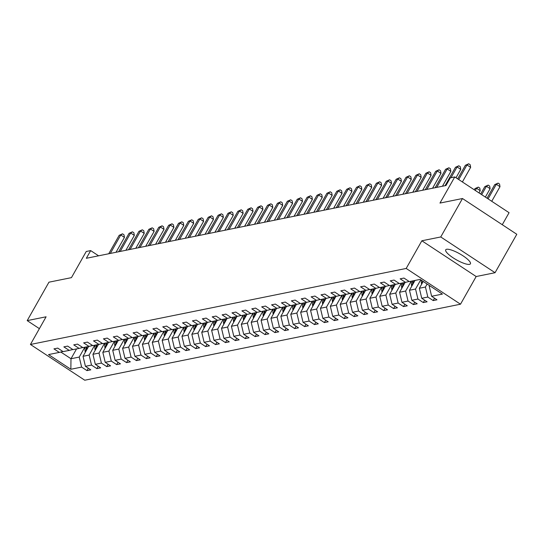 <?xml version="1.0" encoding="UTF-8"?>
<svg xmlns="http://www.w3.org/2000/svg" width="544" height="544" viewBox="0 0 544 544"><rect width="100%" height="100%" fill="white"/><g stroke="black" fill="none" stroke-linecap="round" stroke-linejoin="round"><path stroke-width="0.82" d="M446.617 249.281A14.198 3.434 -150.5 0 0 445.713 249.832A14.198 3.434 -150.5 0 0 454.723 258.835A14.198 3.434 -150.5 0 0 469.52 264.357A14.198 3.434 -150.5 0 0 470.424 263.813A14.198 3.434 -150.5 0 0 461.421 254.81A14.198 3.434 -150.5 0 0 446.617 249.281M502.275 224.713L509.075 212.697L454.764 176.943L450.323 177.84L445.971 185.524L86.333 258.291L90.678 250.6L86.238 251.498L71.454 277.637L48.946 282.186L27.2 320.62L39.392 328.651M495.054 272.707L516.8 234.274L462.482 198.526L440.742 236.96L421.845 240.781L406.191 268.45L460.503 304.205L476.163 276.529L495.054 272.707L440.742 236.96M406.191 268.45L30.437 344.474L84.755 380.222L460.503 304.205M70.849 369.267L81.627 367.091L86.986 370.614L90.787 369.845L85.428 366.316L91.514 365.085L96.873 368.614L100.681 367.846L95.322 364.317L101.408 363.086L106.767 366.615L110.568 365.84L105.21 362.318L111.302 361.087L116.661 364.609L120.462 363.841L115.104 360.312L121.19 359.081L126.548 362.61L130.356 361.842L124.998 358.312L131.084 357.082L136.442 360.611L140.243 359.842L134.885 356.313L140.971 355.082L146.329 358.605L150.137 357.836L144.779 354.314L150.865 353.076L156.223 356.606L160.031 355.837L154.673 352.308L160.759 351.077L166.117 354.606L169.918 353.838L164.56 350.309L170.646 349.078L176.004 352.607L179.812 351.832L174.454 348.31L180.54 347.079L185.898 350.601L189.7 349.833L184.341 346.304L190.434 345.073L195.792 348.602L199.594 347.834L194.235 344.304L200.321 343.074L205.68 346.603L209.488 345.828L204.129 342.305L210.215 341.074L215.574 344.597L219.375 343.828L214.016 340.299L220.109 339.068L225.461 342.598L229.269 341.829L223.91 338.3L229.996 337.069L235.355 340.598L239.163 339.83L233.804 336.301L239.89 335.07L245.249 338.592L249.05 337.824L243.692 334.302L249.778 333.064L255.136 336.593L258.944 335.825L253.586 332.296L259.672 331.065L265.03 334.594L268.831 333.826L263.48 330.296L269.566 329.066L274.924 332.595L278.725 331.82L273.367 328.297L279.453 327.066L284.811 330.589L288.619 329.82L283.261 326.291L289.347 325.06L294.705 328.59L298.506 327.821L293.148 324.292L299.241 323.061L304.599 326.59L308.4 325.815L303.042 322.293L309.128 321.062L314.486 324.584L318.294 323.816L312.936 320.294L319.022 319.056L324.38 322.585L328.182 321.817L322.823 318.288L328.909 317.057L334.268 320.586L338.076 319.818L332.717 316.288L338.803 315.058L344.162 318.58L347.963 317.812L342.611 314.289L348.697 313.058L354.056 316.581L357.857 315.812L352.498 312.283L358.584 311.052L363.943 314.582L367.751 313.813L362.392 310.284L368.478 309.053L373.837 312.582L377.638 311.807L372.28 308.285L378.372 307.054L383.731 310.576L387.532 309.808L382.174 306.279L388.26 305.048L393.618 308.577L397.426 307.809L392.068 304.28L398.154 303.049L403.512 306.578L407.313 305.81L401.955 302.28L408.041 301.05L413.399 304.572L417.207 303.804L411.849 300.281L417.935 299.044L423.293 302.573L427.101 301.804L421.743 298.275L427.829 297.044L433.187 300.574L436.988 299.805L431.63 296.276L442.408 294.093L420.097 279.405L409.319 281.588L403.961 278.059L400.153 278.834L405.511 282.356L399.425 283.587L394.067 280.065L390.266 280.833L395.624 284.362L389.538 285.593L384.18 282.064L380.372 282.832L385.73 286.362L379.644 287.592L374.286 284.063L370.478 284.832L375.836 288.361L369.75 289.592L364.392 286.069L360.59 286.838L365.949 290.36L359.863 291.598L354.504 288.068L350.696 288.837L356.055 292.366L349.969 293.597L344.61 290.068L340.809 290.836L346.168 294.365L340.075 295.596L334.716 292.067L330.915 292.842L336.274 296.364L330.188 297.595L324.829 294.073L321.021 294.841L326.38 298.37L320.294 299.601L314.935 296.072L311.134 296.84L316.492 300.37L310.406 301.6L305.048 298.071L301.24 298.846L306.598 302.369L300.512 303.6L295.154 300.077L291.346 300.846L296.704 304.368L290.618 305.606L285.26 302.076L281.459 302.845L286.817 306.374L280.731 307.605L275.373 304.076L271.565 304.844L276.923 308.373L270.837 309.604L265.479 306.082L261.678 306.85L267.036 310.372L260.943 311.603L255.585 308.081L251.784 308.849L257.142 312.378L251.056 313.609L245.698 310.08L241.89 310.848L247.248 314.378L241.162 315.608L235.804 312.079L232.002 312.854L237.361 316.377L231.268 317.608L225.916 314.085L222.108 314.854L227.467 318.383L221.381 319.614L216.022 316.084L212.214 316.853L217.573 320.382L211.487 321.613L206.128 318.084L202.327 318.852L207.686 322.381L201.6 323.612L196.241 320.09L192.433 320.858L197.792 324.38L191.706 325.618L186.347 322.089L182.546 322.857L187.898 326.386L181.812 327.617L176.453 324.088L172.652 324.856L178.01 328.386L171.924 329.616L166.566 326.087L162.758 326.862L168.116 330.385L162.03 331.616L156.672 328.093L152.871 328.862L158.229 332.391L152.136 333.622L146.778 330.092L142.977 330.861L148.335 334.39L142.249 335.621L136.891 332.092L133.083 332.867L138.441 336.389L132.355 337.62L126.997 334.098L123.196 334.866L128.554 338.395L122.468 339.626L117.11 336.097L113.302 336.865L118.66 340.394L112.574 341.625L107.216 338.096L103.414 338.864L108.766 342.394L102.68 343.624L97.322 340.102L93.52 340.87L98.879 344.393L92.793 345.63L87.434 342.101L83.626 342.87L88.985 346.399L82.899 347.63L77.54 344.1L73.739 344.869L79.098 348.398L73.005 349.629L67.646 346.1L63.845 346.875L69.204 350.397L63.118 351.628L57.759 348.106L53.951 348.874L59.31 352.403L48.532 354.579L70.849 369.267L70.992 358.741L79.234 357.075L84.796 347.242M427.128 284.036L425.435 287.028L419.349 288.266L423.198 281.452M409.142 281.472L405.511 282.356M427.829 297.044L425.435 287.028M421.743 298.275L419.349 288.266M420.743 279.834L415.541 289.034L409.455 290.265L415.018 280.439M399.248 283.472L395.624 284.362M417.935 299.044L415.541 289.034M411.849 300.281L409.455 290.265M411.21 281.207L405.654 291.033L399.561 292.264L405.124 282.438M389.361 285.478L385.73 286.362M408.041 301.05L405.654 291.033M401.955 302.28L399.561 292.264M401.322 283.206L395.76 293.032L389.674 294.263L395.236 284.437M379.467 287.477L375.836 288.361M398.154 303.049L395.76 293.032M392.068 304.28L389.674 294.263M391.428 285.206L385.866 295.038L379.78 296.269L385.342 286.436M369.573 289.476L365.949 290.36M388.26 305.048L385.866 295.038M382.174 306.279L379.78 296.269M381.534 287.212L375.979 297.038L369.893 298.268L375.448 288.442M359.686 291.475L356.055 292.366M378.372 307.054L375.979 297.038M372.28 308.285L369.893 298.268M371.647 289.211L366.085 299.037L359.999 300.268L365.561 290.442M349.792 293.481L346.168 294.365M368.478 309.053L366.085 299.037M362.392 310.284L359.999 300.268M361.753 291.21L356.191 301.043L350.105 302.274L355.667 292.441M339.898 295.48L336.274 296.364M358.584 311.052L356.191 301.043M352.498 312.283L350.105 302.274M351.866 293.209L346.304 303.042L340.218 304.273L345.773 294.447M330.011 297.48L326.38 298.37M348.697 313.058L346.304 303.042M342.611 314.289L340.218 304.273M341.972 295.215L336.41 305.041L330.324 306.272L335.886 296.446M320.117 299.486L316.492 300.37M338.803 315.058L336.41 305.041M332.717 316.288L330.324 306.272M332.078 297.214L326.522 307.04L320.43 308.278L325.992 298.445M310.223 301.485L306.598 302.369M328.909 317.057L326.522 307.04M322.823 318.288L320.43 308.278M322.191 299.214L316.628 309.046L310.542 310.277L316.098 300.444M300.336 303.484L296.704 304.368M319.022 319.056L316.628 309.046M312.936 320.294L310.542 310.277M312.297 301.22L306.734 311.046L300.648 312.276L306.211 302.45M290.442 305.483L286.817 306.374M309.128 321.062L306.734 311.046M303.042 322.293L300.648 312.276M302.403 303.219L296.847 313.045L290.761 314.276L296.317 304.45M280.554 307.489L276.923 308.373M299.241 323.061L296.847 313.045M293.148 324.292L290.761 314.276M292.516 305.218L286.953 315.051L280.867 316.282L286.43 306.449M270.66 309.488L267.036 310.372M289.347 325.06L286.953 315.051M283.261 326.291L280.867 316.282M282.622 307.224L277.059 317.05L270.973 318.281L276.536 308.455M260.766 311.488L257.142 312.378M279.453 327.066L277.059 317.05M273.367 328.297L270.973 318.281M272.734 309.223L267.172 319.049L261.086 320.28L266.642 310.454M250.879 313.494L247.248 314.378M269.566 329.066L267.172 319.049M263.48 330.296L261.086 320.28M262.84 311.222L257.278 321.048L251.192 322.286L256.754 312.453M240.985 315.493L237.361 316.377M259.672 331.065L257.278 321.048M253.586 332.296L251.192 322.286M252.946 313.222L247.391 323.054L241.298 324.285L246.86 314.459M231.091 317.492L227.467 318.383M249.778 333.064L247.391 323.054M243.692 334.302L241.298 324.285M243.059 315.228L237.497 325.054L231.411 326.284L236.966 316.458M221.204 319.498L217.573 320.382M239.89 335.07L237.497 325.054M233.804 336.301L231.411 326.284M233.165 317.227L227.603 327.053L221.517 328.284L227.079 318.458M211.31 321.497L207.686 322.381M229.996 337.069L227.603 327.053M223.91 338.3L221.517 328.284M223.271 319.226L217.716 329.059L211.623 330.29L217.185 320.457M201.423 323.496L197.792 324.38M220.109 339.068L217.716 329.059M214.016 340.299L211.623 330.29M213.384 321.232L207.822 331.058L201.736 332.289L207.298 322.463M191.529 325.496L187.898 326.386M210.215 341.074L207.822 331.058M204.129 342.305L201.736 332.289M203.49 323.231L197.928 333.057L191.842 334.288L197.404 324.462M181.635 327.502L178.01 328.386M200.321 343.074L197.928 333.057M194.235 344.304L191.842 334.288M193.596 325.23L188.04 335.063L181.954 336.294L187.51 326.461M171.748 329.501L168.116 330.385M190.434 345.073L188.04 335.063M184.341 346.304L181.954 336.294M183.709 327.23L178.146 337.062L172.06 338.293L177.623 328.467M161.854 331.5L158.229 332.391M180.54 347.079L178.146 337.062M174.454 348.31L172.06 338.293M173.815 329.236L168.252 339.062L162.166 340.292L167.729 330.466M151.96 333.506L148.335 334.39M170.646 349.078L168.252 339.062M164.56 350.309L162.166 340.292M163.928 331.235L158.365 341.061L152.279 342.298L157.835 332.466M142.072 335.505L138.441 336.389M160.759 351.077L158.365 341.061M154.673 352.308L152.279 342.298M154.034 333.234L148.471 343.067L142.385 344.298L147.948 334.465M132.178 337.504L128.554 338.395M150.865 353.076L148.471 343.067M144.779 354.314L142.385 344.298M144.14 335.24L138.584 345.066L132.491 346.297L138.054 336.471M122.291 339.504L118.66 340.394M140.971 355.082L138.584 345.066M134.885 356.313L132.491 346.297M134.252 337.239L128.69 347.065L122.604 348.296L128.166 338.47M112.397 341.51L108.766 342.394M131.084 357.082L128.69 347.065M124.998 358.312L122.604 348.296M124.358 339.238L118.796 349.071L112.71 350.302L118.272 340.469M102.503 343.509L98.879 344.393M121.19 359.081L118.796 349.071M115.104 360.312L112.71 350.302M114.464 341.244L108.909 351.07L102.823 352.301L108.378 342.475M92.616 345.508L88.985 346.399M111.302 361.087L108.909 351.07M105.21 362.318L102.823 352.301M104.577 343.244L99.015 353.07L92.929 354.3L98.491 344.474M82.722 347.514L79.098 348.398M101.408 363.086L99.015 353.07M95.322 364.317L92.929 354.3M94.683 345.243L89.121 355.069L83.035 356.306L88.597 346.474M72.828 349.513L69.204 350.397M91.514 365.085L89.121 355.069M85.428 366.316L83.035 356.306M76.548 348.915L70.992 358.741L60.806 352.036M62.941 351.512L59.31 352.403M81.627 367.091L79.234 357.075M454.764 176.943L439.974 203.075L462.482 198.526M30.437 344.474L46.097 316.798L27.2 320.62M98.586 255.809L90.678 250.6M429.583 285.654L429.236 286.26L430.209 286.062M431.63 296.276L429.236 286.26M86.986 370.614L88.332 368.227M96.873 368.614L98.226 366.228M106.767 366.615L108.113 364.228M116.661 364.609L118.007 362.222M126.548 362.61L127.901 360.223M136.442 360.611L137.788 358.224M146.329 358.605L147.682 356.225M156.223 356.606L157.576 354.219M166.117 354.606L167.464 352.22M176.004 352.607L177.358 350.22M185.898 350.601L187.245 348.214M195.792 348.602L197.139 346.215M205.68 346.603L207.033 344.216M215.574 344.597L216.92 342.217M225.461 342.598L226.814 340.211M235.355 340.598L236.708 338.212M245.249 338.592L246.595 336.212M255.136 336.593L256.489 334.206M265.03 334.594L266.376 332.207M274.924 332.595L276.27 330.208M284.811 330.589L286.164 328.202M294.705 328.59L296.052 326.203M304.599 326.59L305.946 324.204M314.486 324.584L315.84 322.204M324.38 322.585L325.727 320.198M334.268 320.586L335.621 318.199M344.162 318.58L345.515 316.2M354.056 316.581L355.402 314.194M363.943 314.582L365.296 312.195M373.837 312.582L375.183 310.196M383.731 310.576L385.077 308.196M393.618 308.577L394.971 306.19M403.512 306.578L404.858 304.191M413.399 304.572L414.752 302.192M423.293 302.573L424.646 300.186M433.187 300.574L434.534 298.187M421.845 240.781L476.163 276.529M116.028 252.28L124.44 237.408L120.768 234.994L110.337 253.429M119.184 235.314L122.522 233.818L120.768 234.994L119.184 235.314L108.752 253.756M122.522 233.818L123.991 234.784L124.44 237.408M88.08 347.392L88.046 346.589M85.34 352.233A4.821 4.508 -101.4 0 1 85.02 350.662L84.878 347.228M86.952 349.384L86.843 346.834M86.081 346.984L86.231 350.418A4.821 4.508 78.6 0 0 86.244 350.635M125.916 250.281L134.327 235.409L130.662 232.995L120.231 251.43M129.078 233.315L132.416 231.819L130.662 232.995L129.078 233.315L118.646 251.75M132.416 231.819L133.885 232.784L134.327 235.409M135.81 248.282L144.221 233.41L140.549 230.996L130.118 249.431M138.965 231.316L142.31 229.813L140.549 230.996L138.965 231.316L128.534 249.75M142.31 229.813L143.779 230.778L144.221 233.41M97.974 345.386L97.94 344.583M95.234 350.234A4.821 4.508 -101.4 0 1 94.914 348.663L94.765 345.229M96.846 347.385L96.73 344.828M95.975 344.984L96.118 348.418A4.821 4.508 78.6 0 0 96.132 348.636M107.862 343.386L107.828 342.584M105.121 348.228A4.821 4.508 -101.4 0 1 104.808 346.657L104.659 343.223M106.733 345.386L106.624 342.829M105.862 342.985L106.012 346.412A4.821 4.508 78.6 0 0 106.026 346.637M145.704 246.276L154.115 231.411L150.443 228.99L140.012 247.425M148.859 229.31L152.198 227.814L150.443 228.99L148.859 229.31L138.428 247.751M152.198 227.814L153.666 228.779L154.115 231.411M155.591 244.276L164.002 229.405L160.337 226.991L149.906 245.426M158.753 227.31L162.092 225.814L160.337 226.991L158.753 227.31L148.322 245.745M162.092 225.814L163.56 226.78L164.002 229.405M165.485 242.277L173.896 227.406L170.224 224.992L159.793 243.426M168.64 225.311L171.986 223.808L170.224 224.992L168.64 225.311L158.209 243.746M171.986 223.808L173.448 224.781L173.896 227.406M117.756 341.387L117.722 340.585M115.015 346.229A4.821 4.508 -101.4 0 1 114.696 344.658L114.553 341.224M116.627 343.38L116.518 340.83M115.756 340.979L115.899 344.413A4.821 4.508 78.6 0 0 115.92 344.638M127.65 339.381L127.609 338.579M124.909 344.23A4.821 4.508 -101.4 0 1 124.59 342.659L124.44 339.225M126.514 341.38L126.405 338.824M125.644 338.98L125.793 342.414A4.821 4.508 78.6 0 0 125.807 342.632M137.537 337.382L137.503 336.58M134.796 342.224A4.821 4.508 -101.4 0 1 134.484 340.653L134.334 337.226M136.408 339.381L136.299 336.824M135.538 336.981L135.687 340.415A4.821 4.508 78.6 0 0 135.701 340.632M175.372 240.271L183.79 225.406L180.118 222.986L169.687 241.427M178.534 223.312L181.873 221.809L180.118 222.986L178.534 223.312L168.103 241.747M181.873 221.809L183.342 222.775L183.79 225.406M147.431 335.383L147.397 334.58M144.69 340.224A4.821 4.508 -101.4 0 1 144.371 338.654L144.221 335.22M146.302 337.375L146.193 334.825M145.432 334.975L145.574 338.409A4.821 4.508 78.6 0 0 145.588 338.633M185.266 238.272L193.678 223.4L190.012 220.986L179.581 239.421M188.421 221.306L191.767 219.81L190.012 220.986L188.421 221.306L177.99 239.741M191.767 219.81L193.236 220.776L193.678 223.4M157.318 333.384L157.284 332.581M154.578 338.225A4.821 4.508 -101.4 0 1 154.265 336.654L154.115 333.22M156.189 335.376L156.08 332.819M155.319 332.976L155.468 336.41A4.821 4.508 78.6 0 0 155.482 336.627M195.16 236.273L203.572 221.401L199.9 218.987L189.468 237.422M198.315 219.307L201.654 217.811L199.9 218.987L198.315 219.307L187.884 237.742M201.654 217.811L203.123 218.776L203.572 221.401M167.212 331.378L167.178 330.575M164.472 336.226A4.821 4.508 -101.4 0 1 164.152 334.648L164.009 331.221M166.083 333.377L165.974 330.82M165.213 330.976L165.362 334.41A4.821 4.508 78.6 0 0 165.376 334.628M205.047 234.267L213.466 219.402L209.794 216.981L199.362 235.423M208.209 217.308L211.548 215.805L209.794 216.981L208.209 217.308L197.778 235.742M211.548 215.805L213.017 216.77L213.466 219.402M177.106 329.378L177.072 328.576M174.366 334.22A4.821 4.508 -101.4 0 1 174.046 332.649L173.896 329.215M175.977 331.378L175.862 328.821M175.107 328.97L175.25 332.404A4.821 4.508 78.6 0 0 175.263 332.629M214.941 232.268L223.353 217.396L219.681 214.982L209.25 233.417M218.096 215.302L221.442 213.806L219.681 214.982L218.096 215.302L207.665 233.743M221.442 213.806L222.911 214.771L223.353 217.396M186.993 327.379L186.959 326.577M184.253 332.221A4.821 4.508 -101.4 0 1 183.94 330.65L183.79 327.216M185.864 329.372L185.756 326.822M184.994 326.971L185.144 330.405A4.821 4.508 78.6 0 0 185.157 330.623M224.835 230.268L233.247 215.397L229.575 212.983L219.144 231.418M227.99 213.302L231.329 211.806L229.575 212.983L227.99 213.302L217.559 231.737M231.329 211.806L232.798 212.772L233.247 215.397M196.887 325.373L196.853 324.571M194.147 330.222A4.821 4.508 -101.4 0 1 193.827 328.651L193.684 325.217M195.758 327.372L195.65 324.816M194.888 324.972L195.031 328.406A4.821 4.508 78.6 0 0 195.051 328.624M234.722 228.269L243.134 213.398L239.469 210.984L229.038 229.418M237.884 211.303L241.223 209.8L239.469 210.984L237.884 211.303L227.453 229.738M241.223 209.8L242.692 210.773L243.134 213.398M206.781 323.374L206.74 322.572M204.041 328.216A4.821 4.508 -101.4 0 1 203.721 326.645L203.572 323.211M205.646 325.373L205.537 322.816M204.775 322.973L204.925 326.4A4.821 4.508 78.6 0 0 204.938 326.624M244.616 226.263L253.028 211.398L249.356 208.978L238.925 227.419M247.772 209.297L251.117 207.801L249.356 208.978L247.772 209.297L237.34 227.739M251.117 207.801L252.579 208.767L253.028 211.398M216.668 321.375L216.634 320.572M213.928 326.216A4.821 4.508 -101.4 0 1 213.615 324.646L213.466 321.212M215.54 323.367L215.431 320.817M214.669 320.967L214.819 324.401A4.821 4.508 78.6 0 0 214.832 324.625M254.504 224.264L262.922 209.392L259.25 206.978L248.819 225.413M257.666 207.298L261.004 205.802L259.25 206.978L257.666 207.298L247.234 225.733M261.004 205.802L262.473 206.768L262.922 209.392M226.562 319.369L226.528 318.573M223.822 324.217A4.821 4.508 -101.4 0 1 223.502 322.646L223.36 319.212M225.434 321.368L225.325 318.811M224.563 318.968L224.706 322.402A4.821 4.508 78.6 0 0 224.72 322.619M264.398 222.265L272.809 207.393L269.144 204.979L258.713 223.414M267.553 205.299L270.898 203.803L269.144 204.979L267.553 205.299L257.128 223.734M270.898 203.803L272.367 204.768L272.809 207.393M236.45 317.37L236.416 316.567M233.709 322.211A4.821 4.508 -101.4 0 1 233.396 320.64L233.247 317.213M235.321 319.369L235.212 316.812M234.45 316.968L234.6 320.402A4.821 4.508 78.6 0 0 234.614 320.62M274.292 220.259L282.703 205.394L279.031 202.973L268.6 221.415M277.447 203.3L280.786 201.797L279.031 202.973L277.447 203.3L267.016 221.734M280.786 201.797L282.254 202.762L282.703 205.394M246.344 315.37L246.31 314.568M243.603 320.212A4.821 4.508 -101.4 0 1 243.284 318.641L243.141 315.207M245.215 317.363L245.106 314.813M244.344 314.962L244.494 318.396A4.821 4.508 78.6 0 0 244.508 318.621M284.179 218.26L292.597 203.388L288.925 200.974L278.494 219.409M287.341 201.294L290.68 199.798L288.925 200.974L287.341 201.294L276.91 219.735M290.68 199.798L292.148 200.763L292.597 203.388M256.238 313.371L256.204 312.569M253.497 318.213A4.821 4.508 -101.4 0 1 253.178 316.642L253.028 313.208M255.109 315.364L254.993 312.807M254.238 312.963L254.381 316.397A4.821 4.508 78.6 0 0 254.395 316.615M294.073 216.26L302.484 201.389L298.812 198.975L288.388 217.41M297.228 199.294L300.574 197.798L298.812 198.975L297.228 199.294L286.797 217.729M300.574 197.798L302.042 198.764L302.484 201.389M266.125 311.365L266.091 310.563M263.384 316.214A4.821 4.508 -101.4 0 1 263.072 314.643L262.922 311.209M264.996 313.364L264.887 310.808M264.126 310.964L264.275 314.398A4.821 4.508 78.6 0 0 264.289 314.616M303.967 214.261L312.378 199.39L308.706 196.976L298.275 215.41M307.122 197.295L310.461 195.792L308.706 196.976L307.122 197.295L296.691 215.73M310.461 195.792L311.93 196.758L312.378 199.39M276.019 309.366L275.985 308.564M273.278 314.208A4.821 4.508 -101.4 0 1 272.959 312.637L272.816 309.203M274.89 311.365L274.781 308.808M274.02 308.965L274.169 312.392A4.821 4.508 78.6 0 0 274.183 312.616M313.854 212.255L322.266 197.384L318.6 194.97L308.169 213.404M317.016 195.289L320.355 193.793L318.6 194.97L317.016 195.289L306.585 213.731M320.355 193.793L321.824 194.759L322.266 197.384M285.913 307.367L285.879 306.564M283.172 312.208A4.821 4.508 -101.4 0 1 282.853 310.638L282.703 307.204M284.777 309.359L284.668 306.809M283.907 306.959L284.056 310.393A4.821 4.508 78.6 0 0 284.07 310.617M323.748 210.256L332.16 195.384L328.488 192.97L318.056 211.405M326.903 193.29L330.249 191.794L328.488 192.97L326.903 193.29L316.472 211.725M330.249 191.794L331.711 192.76L332.16 195.384M295.8 305.361L295.766 304.558M293.06 310.209A4.821 4.508 -101.4 0 1 292.747 308.638L292.597 305.204M294.671 307.36L294.562 304.803M293.801 304.96L293.95 308.394A4.821 4.508 78.6 0 0 293.964 308.611M333.635 208.257L342.054 193.385L338.382 190.971L327.95 209.406M336.797 191.291L340.136 189.788L338.382 190.971L336.797 191.291L326.366 209.726M340.136 189.788L341.605 190.76L342.054 193.385M305.694 303.362L305.66 302.559M302.954 308.203A4.821 4.508 -101.4 0 1 302.634 306.632L302.491 303.198M304.565 305.361L304.456 302.804M303.695 302.96L303.838 306.394A4.821 4.508 78.6 0 0 303.858 306.612M343.529 206.251L351.941 191.386L348.276 188.965L337.844 207.407M346.684 189.292L350.03 187.789L348.276 188.965L346.684 189.292L336.26 207.726M350.03 187.789L351.499 188.754L351.941 191.386M315.581 301.362L315.547 300.56M312.841 306.204A4.821 4.508 -101.4 0 1 312.528 304.633L312.378 301.199M314.452 303.355L314.344 300.805M313.582 300.954L313.732 304.388A4.821 4.508 78.6 0 0 313.745 304.613M353.423 204.252L361.835 189.38L358.163 186.966L347.732 205.401M356.578 187.286L359.917 185.79L358.163 186.966L356.578 187.286L346.147 205.72M359.917 185.79L361.386 186.755L361.835 189.38M325.475 299.363L325.441 298.561M322.735 304.205A4.821 4.508 -101.4 0 1 322.415 302.634L322.272 299.2M324.346 301.356L324.238 298.799M323.476 298.955L323.626 302.389A4.821 4.508 78.6 0 0 323.639 302.607M363.31 202.252L371.729 187.381L368.057 184.967L357.626 203.402M366.472 185.286L369.811 183.79L368.057 184.967L366.472 185.286L356.041 203.721M369.811 183.79L371.28 184.756L371.729 187.381M335.369 297.357L335.335 296.555M332.629 302.206A4.821 4.508 -101.4 0 1 332.309 300.628L332.16 297.201M334.24 299.356L334.125 296.8M333.37 296.956L333.513 300.39A4.821 4.508 78.6 0 0 333.526 300.608M373.204 200.246L381.616 185.382L377.944 182.961L367.52 201.402M376.36 183.287L379.705 181.784L377.944 182.961L376.36 183.287L365.928 201.722M379.705 181.784L381.174 182.75L381.616 185.382M345.256 295.358L345.222 294.556M342.516 300.2A4.821 4.508 -101.4 0 1 342.203 298.629L342.054 295.195M344.128 297.357L344.019 294.8M343.257 294.95L343.407 298.384A4.821 4.508 78.6 0 0 343.42 298.608M383.098 198.247L391.51 183.376L387.838 180.962L377.407 199.396M386.254 181.281L389.592 179.785L387.838 180.962L386.254 181.281L375.822 199.723M389.592 179.785L391.061 180.751L391.51 183.376M355.15 293.359L355.116 292.556M352.41 298.2A4.821 4.508 -101.4 0 1 352.09 296.63L351.948 293.196M354.022 295.351L353.913 292.801M353.151 292.951L353.301 296.385A4.821 4.508 78.6 0 0 353.314 296.602M392.986 196.248L401.397 181.376L397.732 178.962L387.301 197.397M396.148 179.282L399.486 177.786L397.732 178.962L396.148 179.282L385.716 197.717M399.486 177.786L400.955 178.752L401.397 181.376M365.044 291.353L365.01 290.55M362.304 296.201A4.821 4.508 -101.4 0 1 361.984 294.63L361.835 291.196M363.916 293.352L363.8 290.795M363.038 290.952L363.188 294.386A4.821 4.508 78.6 0 0 363.202 294.603M402.88 194.249L411.291 179.377L407.619 176.963L397.188 195.398M406.035 177.283L409.38 175.78L407.619 176.963L406.035 177.283L395.604 195.718M409.38 175.78L410.849 176.752L411.291 179.377M374.932 289.354L374.898 288.551M372.191 294.195A4.821 4.508 -101.4 0 1 371.878 292.624L371.729 289.19M373.803 291.353L373.694 288.796M372.932 288.952L373.082 292.38A4.821 4.508 78.6 0 0 373.096 292.604M412.767 192.243L421.185 177.378L417.513 174.957L407.082 193.399M415.929 175.277L419.268 173.781L417.513 174.957L415.929 175.277L405.498 193.718M419.268 173.781L420.736 174.746L421.185 177.378M384.826 287.354L384.792 286.552M382.085 292.196A4.821 4.508 -101.4 0 1 381.766 290.625L381.623 287.191M383.697 289.347L383.588 286.797M382.826 286.946L382.969 290.38A4.821 4.508 78.6 0 0 382.99 290.605M422.661 190.244L431.072 175.372L427.407 172.958L416.976 191.393M425.823 173.278L429.162 171.782L427.407 172.958L425.823 173.278L415.392 191.712M429.162 171.782L430.63 172.747L431.072 175.372M394.713 285.348L394.679 284.553M391.979 290.197A4.821 4.508 -101.4 0 1 391.66 288.626L391.51 285.192M393.584 287.348L393.475 284.791M392.714 284.947L392.863 288.381A4.821 4.508 78.6 0 0 392.877 288.599M432.555 188.244L440.966 173.373L437.294 170.959L426.863 189.394M435.71 171.278L439.056 169.782L437.294 170.959L435.71 171.278L425.279 189.713M439.056 169.782L440.518 170.748L440.966 173.373M404.607 283.349L404.573 282.547M401.866 288.191A4.821 4.508 -101.4 0 1 401.554 286.62L401.404 283.193M403.478 285.348L403.369 282.792M402.608 282.948L402.757 286.382A4.821 4.508 78.6 0 0 402.771 286.6M442.442 186.238L450.86 171.374L447.188 168.953L436.757 187.394M445.604 169.279L448.943 167.776L447.188 168.953L445.604 169.279L435.173 187.714M448.943 167.776L450.412 168.742L450.86 171.374M414.501 281.35L414.467 280.548M411.76 286.192A4.821 4.508 -101.4 0 1 411.441 284.621L411.291 281.187M478.978 192.882L480.216 190.699L476.551 188.278L474.96 188.605L474.286 189.795M413.372 283.342L413.263 280.792M412.502 280.942L412.644 284.376A4.821 4.508 78.6 0 0 412.658 284.6M475.313 190.468L476.551 188.278L478.305 187.102L479.774 188.068L480.216 190.699M474.96 188.605L478.305 187.102M456.001 177.759L460.748 169.368L457.082 166.954L450.996 177.704M455.491 167.273L458.837 165.777L457.082 166.954L455.491 167.273L445.06 185.715M458.837 165.777L460.306 166.743L460.748 169.368M421.648 284.192A4.821 4.508 -101.4 0 1 421.335 282.622L421.226 280.153M485.364 197.084L490.11 188.693L486.438 186.279L484.854 186.599L480.672 193.997M422.477 280.976L422.538 282.377A4.821 4.508 78.6 0 0 422.552 282.594M481.692 194.67L486.438 186.279L488.192 185.103L489.661 186.068L490.11 188.693M484.854 186.599L488.192 185.103M462.386 181.961L470.642 167.368L466.97 164.954L458.714 179.547M465.385 165.274L468.724 163.778L466.97 164.954L465.385 165.274L457.694 178.874M468.724 163.778L470.193 164.744L470.642 167.368M491.742 201.287L499.997 186.694L496.332 184.28L494.748 184.6L487.05 198.2M488.077 198.873L496.332 184.28L498.086 183.104L499.555 184.069L499.997 186.694M494.748 184.6L498.086 183.104M85.02 350.662L86.231 350.418M94.914 348.663L96.118 348.418M104.808 346.657L106.012 346.412M114.696 344.658L115.899 344.413M124.59 342.659L125.793 342.414M134.484 340.653L135.687 340.415M144.371 338.654L145.574 338.409M154.265 336.654L155.468 336.41M164.152 334.648L165.362 334.41M174.046 332.649L175.25 332.404M183.94 330.65L185.144 330.405M193.827 328.651L195.031 328.406M203.721 326.645L204.925 326.4M213.615 324.646L214.819 324.401M223.502 322.646L224.706 322.402M233.396 320.64L234.6 320.402M243.284 318.641L244.494 318.396M253.178 316.642L254.381 316.397M263.072 314.643L264.275 314.398M272.959 312.637L274.169 312.392M282.853 310.638L284.056 310.393M292.747 308.638L293.95 308.394M302.634 306.632L303.838 306.394M312.528 304.633L313.732 304.388M322.415 302.634L323.626 302.389M332.309 300.628L333.513 300.39M342.203 298.629L343.407 298.384M352.09 296.63L353.301 296.385M361.984 294.63L363.188 294.386M371.878 292.624L373.082 292.38M381.766 290.625L382.969 290.38M391.66 288.626L392.863 288.381M401.554 286.62L402.757 286.382M411.441 284.621L412.644 284.376M421.335 282.622L422.538 282.377"/></g></svg>
